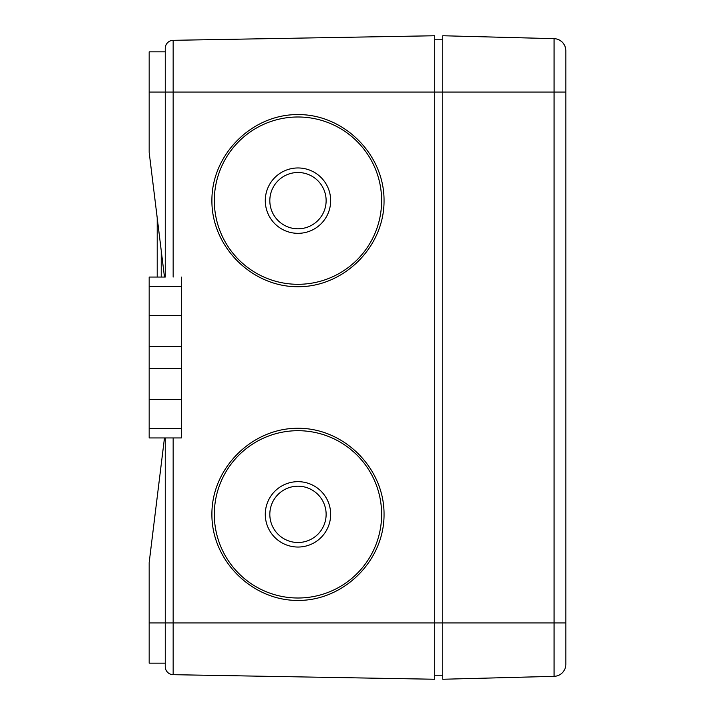 <?xml version="1.0" encoding="UTF-8"?>
<svg xmlns="http://www.w3.org/2000/svg" width="715" height="715" viewBox="0 0 715 715"><rect width="100%" height="100%" fill="white"/><g stroke="black" fill="none" stroke-linecap="round" stroke-linejoin="round"><path stroke-width="1.07" d="M164.477 437.938L149.167 562.616L149.167 622.944L165.254 622.944L165.254 666.639L165.254 437.938M165.254 51.838L165.254 277.062L164.477 277.062L149.167 152.384L149.167 92.056L165.254 92.056L165.254 48.361L165.254 51.838L149.167 51.838L149.167 92.056M565.833 622.944L565.833 664.271A12.066 12.066 0 0 1 554.08 676.336A12.066 12.066 0 0 0 565.833 664.271A12.066 12.066 0 0 1 554.08 676.336L554.08 92.056L565.833 92.056L565.833 50.729L565.833 622.944L173.155 622.944L173.155 674.683A8.044 8.044 0 0 1 165.254 666.639A8.044 8.044 0 0 0 173.155 674.683L434.72 679.25L434.72 35.75L173.155 40.317A8.044 8.044 0 0 0 165.254 48.361A8.044 8.044 0 0 1 173.155 40.317L173.155 92.056L165.254 92.056M157.211 260.081L157.211 217.896L157.211 277.062L149.167 277.062L149.167 437.938L181.342 437.938L181.342 428.526L149.167 428.526M149.167 622.944L149.167 663.163L165.254 663.163M157.211 277.062L165.254 277.062M384.044 514.353C384.384 560.408 344.031 600.761 297.976 600.421C251.921 600.761 211.569 560.408 211.908 514.353C211.569 468.298 251.921 427.945 297.976 428.285C344.031 427.945 384.384 468.298 384.044 514.353M384.044 200.647C384.384 246.702 344.031 287.055 297.976 286.715C251.921 287.055 211.569 246.702 211.908 200.647C211.569 154.592 251.921 114.239 297.976 114.579C344.031 114.239 384.384 154.592 384.044 200.647M214.321 200.647A83.655 83.655 0 0 0 339.804 273.094A83.655 83.655 0 0 0 339.804 128.2A83.655 83.655 0 0 0 214.321 200.647M265.283 200.647A32.702 32.702 0 0 0 314.323 228.961A32.702 32.702 0 0 0 314.323 172.333A32.702 32.702 0 0 0 265.283 200.647M269.823 200.647A28.153 28.153 0 0 0 312.053 225.028A28.153 28.153 0 0 0 312.053 176.265A28.153 28.153 0 0 0 269.823 200.647M214.321 514.353A83.655 83.655 0 0 0 339.804 586.8A83.655 83.655 0 0 0 339.804 441.906A83.655 83.655 0 0 0 214.321 514.353M265.283 514.353A32.702 32.702 0 0 0 314.323 542.667A32.702 32.702 0 0 0 314.323 486.039A32.702 32.702 0 0 0 265.283 514.353M269.823 514.353A28.153 28.153 0 0 0 312.053 538.735A28.153 28.153 0 0 0 312.053 489.972A28.153 28.153 0 0 0 269.823 514.353M181.342 277.062L181.342 428.526M442.764 39.772L434.72 39.772M557.789 675.648A12.066 12.066 0 0 1 554.08 676.336L442.764 679.25L442.764 92.056L173.155 92.056L173.155 277.062M442.764 35.75L442.764 92.056L554.08 92.056L554.08 38.664A12.066 12.066 0 0 1 557.789 39.352C562.857 41.452 565.538 45.242 565.833 50.729A12.066 12.066 0 0 0 554.08 38.664L442.764 35.75M434.72 675.228L442.764 675.228M161.233 277.062L161.233 250.652M165.254 622.944L173.155 622.944L173.155 437.938M181.342 286.474L149.167 286.474M181.342 315.628L149.167 315.628M181.342 346.435L149.167 346.435M181.342 368.565L149.167 368.565M181.342 399.372L149.167 399.372"/></g></svg>
